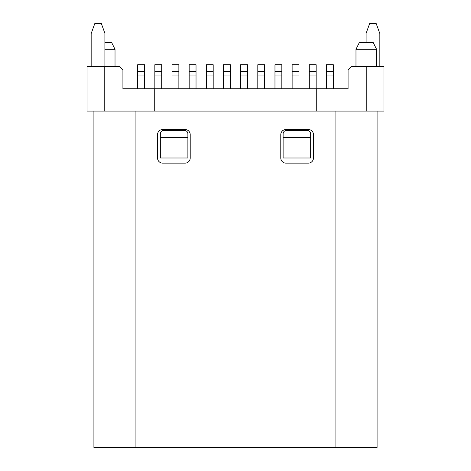 <?xml version="1.0" encoding="UTF-8"?>
<svg xmlns="http://www.w3.org/2000/svg" width="471" height="471" viewBox="0 0 471 471"><rect width="100%" height="100%" fill="white"/><g stroke="black" fill="none" stroke-linecap="round" stroke-linejoin="round"><path stroke-width="0.71" d="M93.912 111.074L93.912 447.45L377.088 447.45L377.088 111.074M91.168 66.452L91.168 33.565L94.806 23.55L101.347 23.55L104.898 33.323L104.898 66.452M383.953 66.452L383.953 111.074L383.953 66.452L351.513 66.452L348.081 69.885L348.081 88.766L316.736 88.766L316.736 111.074L87.047 111.074L87.047 66.452L104.209 66.452L104.209 111.074M366.102 42.425L366.102 33.323L369.653 23.55L376.194 23.55L379.832 33.565L379.832 66.452M162.683 129.519A5.146 5.146 0 0 0 157.532 134.665L157.532 157.979A5.146 5.146 0 0 0 162.683 163.131L185.068 163.131A5.146 5.146 0 0 0 190.213 157.979L190.213 134.665A5.146 5.146 0 0 0 185.068 129.519L162.683 129.519M313.468 157.979L313.468 134.665A5.146 5.146 0 0 0 308.317 129.519L285.932 129.519A5.146 5.146 0 0 0 280.787 134.665L280.787 157.979A5.146 5.146 0 0 0 285.932 163.131L308.317 163.131A5.146 5.146 0 0 0 313.468 157.979M383.953 111.074L316.736 111.074M316.736 88.766L154.264 88.766L154.264 111.074M104.209 66.452L119.487 66.452L122.919 69.885L122.919 88.766L154.264 88.766M87.047 111.074L87.047 66.452M376.57 49.29L355.976 49.29L359.408 42.425L373.138 42.425L376.57 49.29L376.57 66.452M355.976 49.29L355.976 66.452M144.544 88.766L144.544 64.739L137.679 64.739L137.679 88.766M144.544 71.604L137.679 71.604M161.706 88.766L161.706 64.739L154.841 64.739L154.841 88.766M161.706 71.604L154.841 71.604M178.868 88.766L178.868 64.739L172.003 64.739L172.003 88.766M178.868 71.604L172.003 71.604M196.03 88.766L196.03 64.739L189.165 64.739L189.165 88.766M196.03 71.604L189.165 71.604M213.192 88.766L213.192 64.739L206.327 64.739L206.327 88.766M213.192 71.604L206.327 71.604M230.354 88.766L230.354 64.739L223.49 64.739L223.49 88.766M230.354 71.604L223.49 71.604M247.51 88.766L247.51 64.739L240.646 64.739L240.646 88.766M247.51 71.604L240.646 71.604M264.673 88.766L264.673 64.739L257.808 64.739L257.808 88.766M264.673 71.604L257.808 71.604M281.835 88.766L281.835 64.739L274.97 64.739L274.97 88.766M281.835 71.604L274.97 71.604M298.997 88.766L298.997 64.739L292.132 64.739L292.132 88.766M298.997 71.604L292.132 71.604M316.159 88.766L316.159 64.739L309.294 64.739L309.294 88.766M316.159 71.604L309.294 71.604M333.321 88.766L333.321 64.739L326.456 64.739L326.456 88.766M333.321 71.604L326.456 71.604M187.882 137.402L187.882 157.997L160.334 157.997L160.334 133.882A3.432 3.432 0 0 1 163.767 130.449L184.449 130.449A3.432 3.432 0 0 1 187.882 133.882L187.882 137.402L160.334 137.402M310.666 137.402L310.666 157.997L283.118 157.997L283.118 133.882A3.432 3.432 0 0 1 286.551 130.449L307.233 130.449A3.432 3.432 0 0 1 310.666 133.882L310.666 137.402L283.118 137.402M104.898 42.425L111.592 42.425L115.024 49.29L115.024 66.452M115.024 49.29L104.898 49.29M135.1 111.074L135.1 447.45M335.9 447.45L335.9 111.074M366.791 111.074L366.791 66.452M144.544 75.036L137.679 75.036M161.706 75.036L154.841 75.036M178.868 75.036L172.003 75.036M196.03 75.036L189.165 75.036M213.192 75.036L206.327 75.036M230.354 75.036L223.49 75.036M247.51 75.036L240.646 75.036M264.673 75.036L257.808 75.036M281.835 75.036L274.97 75.036M298.997 75.036L292.132 75.036M316.159 75.036L309.294 75.036M333.321 75.036L326.456 75.036"/></g></svg>
